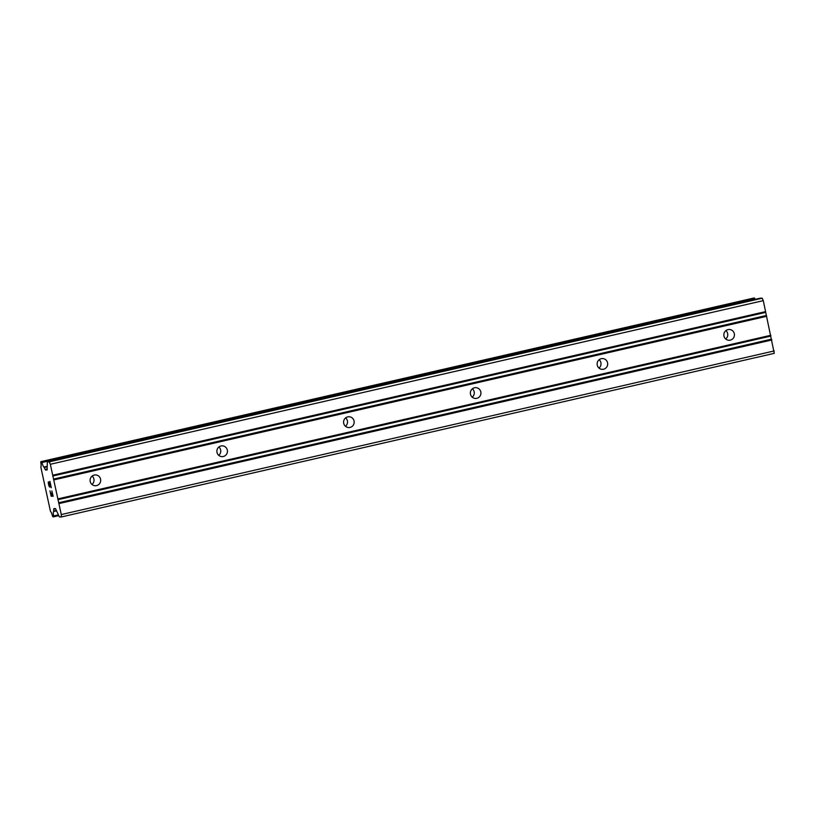 <?xml version="1.0" encoding="UTF-8"?>
<svg xmlns="http://www.w3.org/2000/svg" width="815" height="815" viewBox="0 0 815 815"><rect width="100%" height="100%" fill="white"/><g stroke="black" fill="none" stroke-linecap="round" stroke-linejoin="round"><path stroke-width="1.22" d="M91.993 484.436A5.399 5.277 91.2 0 0 92.166 476.072M94.265 475.053A5.399 5.277 -88.8 0 1 100.663 479.791A5.399 5.277 -88.8 0 1 95.304 485.73A5.399 5.277 -88.8 0 1 94.265 475.053M218.736 455.351A5.399 5.277 91.2 0 0 218.909 446.987M221.008 445.968A5.399 5.277 -88.8 0 1 227.416 450.695A5.399 5.277 -88.8 0 1 222.047 456.634A5.399 5.277 -88.8 0 1 221.008 445.968M345.489 426.255A5.399 5.277 91.2 0 0 345.662 417.891M347.761 416.873A5.399 5.277 -88.8 0 1 354.158 421.599A5.399 5.277 -88.8 0 1 348.8 427.549A5.399 5.277 -88.8 0 1 347.761 416.873M472.242 397.17A5.399 5.277 91.2 0 0 472.415 388.796M474.513 387.777A5.399 5.277 -88.8 0 1 480.911 392.514A5.399 5.277 -88.8 0 1 475.553 398.454A5.399 5.277 -88.8 0 1 474.513 387.777M598.984 368.074A5.399 5.277 91.2 0 0 599.157 359.71M601.256 358.692A5.399 5.277 -88.8 0 1 607.664 363.419A5.399 5.277 -88.8 0 1 602.295 369.358A5.399 5.277 -88.8 0 1 601.256 358.692M725.737 338.979A5.399 5.277 91.2 0 0 725.91 330.615M728.009 329.596A5.399 5.277 -88.8 0 1 734.407 334.333A5.399 5.277 -88.8 0 1 729.048 340.273A5.399 5.277 -88.8 0 1 728.009 329.596M49.97 490.844L51.141 496.192L49.959 490.844L51.121 495.581L51.936 495.602L51.386 493.014L52.068 495.602L52.894 495.612L51.844 490.885L52.894 495.612M51.936 495.602L51.376 493.014M51.844 490.885L53.148 496.233L51.121 496.192L53.148 496.233M49.664 487.166L48.523 482.439M49.053 486.26L48.778 485.353L49.073 486.26M48.757 485.363L48.37 483.59L48.778 485.353M48.37 483.59L48.279 482.694L48.391 483.59M48.38 481.808L50.897 486.443L49.919 481.41L51.304 487.747L48.706 482.439L51.284 487.676M49.797 481.41L50.897 486.443M53.617 511.494A5.481 1.141 77.1 0 0 53.617 515.976L53.596 516.822L52.863 516.802L52.455 515.936A5.481 1.141 77.1 0 0 50.489 511.433L40.801 466.985A5.481 1.141 77.1 0 0 40.811 462.523L40.831 461.667L41.962 462.533A5.481 1.141 77.1 0 0 43.928 467.046L45.477 469.99L47.046 470.021L47.402 461.799L49.257 461.84L50.326 464.275L61.288 514.56L61.278 516.975L59.444 516.944L55.461 508.621L53.892 508.591L53.617 511.494L56.592 510.811L53.647 511.484M760.364 298.158L47.402 461.799L760.344 298.168M40.831 461.667L753.804 298.025L40.831 461.667M53.596 516.822L58.7 515.64L53.596 516.822M61.278 516.975L774.25 353.343L763.288 300.643L762.219 298.198L760.385 298.158M755.057 299.38A5.481 1.141 77.1 0 1 754.924 298.891L753.804 298.025M53.383 479.118L766.345 315.476M53.729 479.933L766.701 316.291M52.71 476.031L765.672 312.389M52.71 475.227L765.672 311.585M50.326 464.275L763.288 300.643M49.257 461.84L762.219 298.198M44.204 467.464L47.229 466.771M43.928 467.046L47.229 466.292M53.709 511.087L56.439 510.465M61.288 514.56L774.25 350.919M58.894 503.609L771.866 339.967M58.537 502.794L771.51 339.152M57.865 499.717L770.837 336.075M57.875 498.902L770.837 335.271M45.477 469.99L47.229 469.593M45.049 469.42L47.229 468.92M41.962 462.533L754.924 298.891M41.779 461.983L754.751 298.351L41.769 461.962M41.555 461.677L754.527 298.035M53.668 516.537L58.599 515.406L53.668 516.516M53.617 515.976L58.374 514.876M53.719 509.151L55.614 508.723"/></g></svg>
